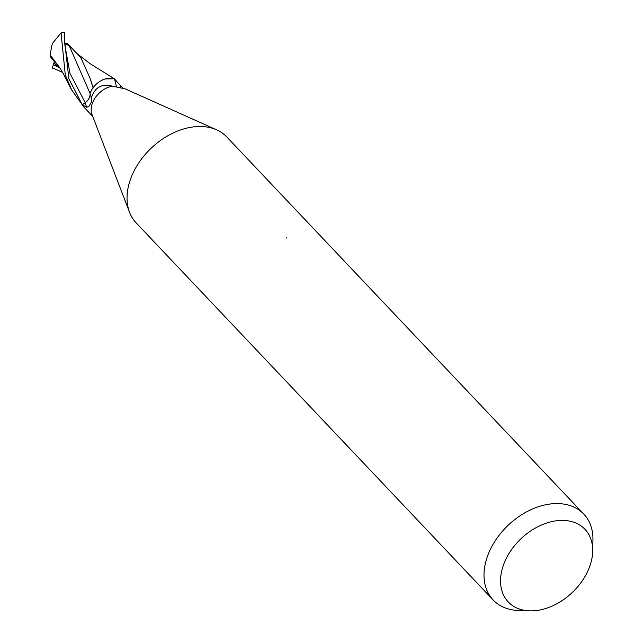 <?xml version="1.0" encoding="UTF-8"?>
<svg xmlns="http://www.w3.org/2000/svg" width="643" height="643" viewBox="0 0 643 643"><rect width="100%" height="100%" fill="white"/><g stroke="black" fill="none" stroke-linecap="round" stroke-linejoin="round"><path stroke-width="0.96" d="M589.832 566.113A52.822 37.157 -43.4 0 1 529.728 610.85A52.822 37.157 -43.4 0 1 503.405 565.149A52.822 37.157 -43.4 0 1 555.222 520.943A52.822 37.157 -43.4 0 1 592.693 551.244A52.822 37.157 -43.4 0 1 589.832 566.113M529.728 610.85L518.515 610.488A62.435 43.917 -43.4 0 1 493.141 599.959A62.435 43.917 -43.4 0 1 487.402 556.46A62.435 43.917 -43.4 0 1 532.163 509.135A62.435 43.917 -43.4 0 1 583.82 514.111A62.435 43.917 -43.4 0 1 592.942 540.032L592.693 551.244M91.226 102.382L88.991 106.336L86.709 107.293L82.304 104.801L85.246 102.727A8.946 6.293 136.6 0 0 90.06 93.444A22.65 0.756 -103.1 0 0 91.587 97.808A22.65 0.756 -103.1 0 0 91.587 97.27L91.226 102.382M84.04 106.955A17.859 12.563 -43.4 0 1 83.759 106.842A2.813 1.977 136.6 0 0 83.582 106.754A20.809 14.636 -43.4 0 1 82.304 104.801A20.809 14.636 -43.4 0 1 82.264 104.729L68.889 78.784L64.461 39.906L64.573 32.15A20.809 14.636 -43.4 0 0 62.395 32.295L61.045 32.889L65.289 74.966M65.305 74.998L71.719 89.996L83.92 107.132A20.809 14.636 -43.4 0 1 83.59 106.754L83.566 106.658M83.582 106.754L92.761 116.487M129.46 212.045L91.989 114.462A20.809 14.636 -43.4 0 1 92.287 103.499A20.809 14.636 -43.4 0 1 112.308 86.146C101.996 83.445 95.092 87.159 91.587 97.27M129.556 212.294A62.435 43.917 -43.4 0 1 130.441 179.389A62.435 43.917 -43.4 0 1 175.201 132.056A62.435 43.917 -43.4 0 1 226.858 137.039L583.82 514.111M493.141 599.959L136.171 222.888A62.435 43.917 -43.4 0 1 130.441 179.389M286.529 237.934A9.975 5.739 90.6 0 1 286.826 237.396M123.44 88.469L112.308 86.146M90.06 93.444A17.859 12.563 -43.4 0 1 114.518 79.049A2.813 1.977 136.6 0 0 114.695 79.137L120.064 85.238A22.569 0.747 -103.1 0 0 120.691 87.488M120.064 85.238L123.44 88.477M114.518 79.049A21.492 0.715 -103.1 0 0 116.552 86.773M62.572 72.378L52.34 67.796M52.099 68.512L54.35 61.527M56.56 63.553L50.058 54.848L52.324 43.62L61.045 32.889M83.92 107.132L84.466 107.317M51.094 58.079L50.09 54.374M55.017 62.242L50.974 57.95M53.771 63.151L59.518 67.483M64.638 43.025L69.356 45.958L90.012 93.372C90.309 96.844 88.71 99.938 85.206 102.655L82.264 104.729M69.356 45.958L70.955 47.269L67.169 43.29L65.707 44.287M91.836 89.642L90.012 93.372M77.731 54.333L81.171 58.352L90.012 78.229L93.147 88.027M92.029 83.879L90.253 78.888M77.007 53.578L90.052 63.657L114.358 78.759L105.203 78.928M85.246 102.727A31.274 1.037 -103.1 0 0 86.709 107.293M53.401 64.686L59.936 68.094M64.461 39.906L64.991 45.854L69.991 73.471L85.206 102.655M123.713 88.195L216.402 129.741M56.086 62.966C58.706 65.546 64.525 75.44 65.08 77.361L71.719 89.996M54.896 62.114L58.135 65.578M70.802 47.108L78.277 54.904"/></g></svg>
